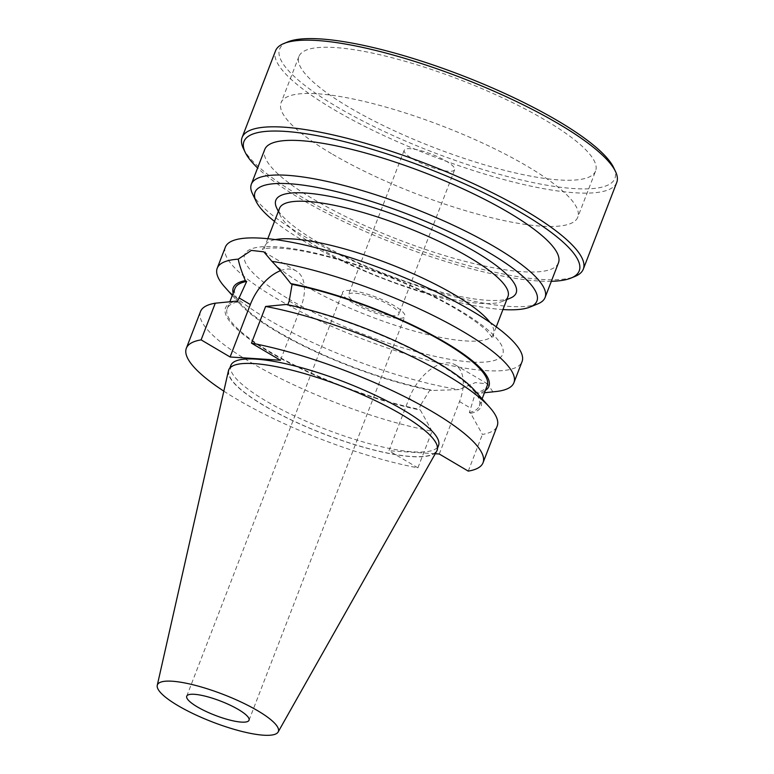 <?xml version="1.0" encoding="UTF-8"?>
<svg xmlns="http://www.w3.org/2000/svg" width="774" height="774" viewBox="0 0 774 774"><rect width="100%" height="100%" fill="white"/><g stroke="black" fill="none" stroke-linecap="round" stroke-linejoin="round"><path stroke-width="0.58" stroke-dasharray="3.87 2.9" d="M225.35 247.158A159.009 36.31 21.1 0 0 275.728 298.038A159.009 36.31 -158.9 0 0 429.28 360.539A159.009 36.31 -158.9 0 0 522.044 361.642M487.62 392.418L492.893 391.799A159.009 36.31 -158.9 0 0 495.795 391.547M492.893 391.799L487.562 383.914L475.323 382.608L459.205 389.612L431.447 390.493L430.112 389.709A135.15 30.863 21.1 0 1 295.91 341.624A135.15 30.863 21.1 0 1 235.006 288.383M224.702 286.941A159.009 36.31 21.1 0 0 267.591 319.13A159.009 36.31 -158.9 0 0 459.205 389.612M233.177 293.123A136.969 31.279 -158.9 0 0 239.756 303.834A136.969 31.279 -158.9 0 0 431.447 390.493M485.366 390.435A136.969 31.279 -158.9 0 1 476.861 393.444L484.476 392.747M476.861 393.444L475.526 392.66A135.15 30.863 21.1 0 0 487.194 385.694M280.43 270.726A40.867 23.443 120.6 0 1 296.278 271.006A40.867 23.443 120.6 0 1 300.68 307.829L280.449 360.249M223.821 391.141A159.009 36.31 -158.9 0 0 417.902 467.844L432.056 431.166A159.009 36.31 21.1 0 1 273.183 374.751A159.009 36.31 21.1 0 1 200.495 311.574M432.056 431.166L420.34 410.065A136.969 31.279 21.1 0 1 268.907 351.783A136.969 31.279 21.1 0 1 235.906 301.183M474.646 390.464A136.969 31.279 21.1 0 1 470.689 413.326L482.405 434.427A159.009 36.31 21.1 0 0 497.189 426.048M417.902 467.844L388.916 450.739L409.146 398.31L420.611 405.083L418.995 409.272L420.34 410.065M468.251 471.114L482.405 434.427M435.259 453.748L388.916 450.739M230.826 365.425A111.321 25.416 21.1 0 0 266.101 401.048A111.321 25.416 -158.9 0 0 373.6 444.798A111.321 25.416 -158.9 0 0 438.539 445.572M229.046 370.04A111.321 25.416 21.1 0 0 264.321 405.663A111.321 25.416 -158.9 0 0 371.81 449.423A111.321 25.416 -158.9 0 0 436.759 450.187A111.321 25.416 -158.9 0 0 401.483 414.564A111.321 25.416 21.1 0 0 293.994 370.814A111.321 25.416 21.1 0 0 229.046 370.04L229.801 368.076M228.446 370.727A111.698 25.503 21.1 0 0 264.079 405.653A111.698 25.503 -158.9 0 0 370.311 449.133A111.698 25.503 -158.9 0 0 436.749 451.107M353.128 303.06A33.388 7.624 21.1 0 1 342.543 292.378A33.388 7.624 21.1 0 1 362.019 292.611A33.388 7.624 21.1 0 1 394.266 305.73A33.388 7.624 21.1 0 1 404.85 316.421A33.388 7.624 21.1 0 1 385.365 316.189A33.388 7.624 21.1 0 1 353.128 303.06M357.046 303.321A27.032 6.173 21.1 0 1 348.474 294.671A27.032 6.173 21.1 0 1 364.244 294.855A27.032 6.173 21.1 0 1 390.348 305.478A27.032 6.173 -158.9 0 1 398.91 314.128A27.032 6.173 -158.9 0 1 383.14 313.944A27.032 6.173 -158.9 0 1 357.046 303.321M454.648 169.709A27.032 6.173 -158.9 0 1 438.877 169.516A27.032 6.173 -158.9 0 1 412.774 158.893A27.032 6.173 21.1 0 1 404.202 150.243A27.032 6.173 21.1 0 1 419.972 150.427A27.032 6.173 21.1 0 1 446.076 161.05A27.032 6.173 -158.9 0 1 454.648 169.709L398.91 314.128M331.456 153.62A159.009 36.31 21.1 0 1 281.078 102.729A159.009 36.31 21.1 0 1 373.842 103.832A159.009 36.31 21.1 0 1 527.394 166.333A159.009 36.31 -158.9 0 1 577.772 217.213A159.009 36.31 -158.9 0 1 485.008 216.11A159.009 36.31 -158.9 0 1 331.456 153.62M595.603 170.996A159.009 36.31 -158.9 0 1 502.839 169.893A159.009 36.31 -158.9 0 1 349.297 107.402A159.009 36.31 21.1 0 1 298.909 56.521A159.009 36.31 21.1 0 1 391.673 57.624A159.009 36.31 21.1 0 1 545.225 120.115A159.009 36.31 -158.9 0 1 595.603 170.996L577.772 217.213M613.676 167.658A179.674 41.032 -158.9 0 1 528.062 181.513A179.674 41.032 -158.9 0 1 336.555 106.58A179.674 41.032 21.1 0 1 287.773 41.902M616.743 182.47A182.858 41.757 -158.9 0 1 510.056 181.203A182.858 41.757 -158.9 0 1 333.488 109.337A182.858 41.757 21.1 0 1 275.544 50.823M243.346 148.444A182.858 41.757 21.1 0 0 300.051 195.996A182.858 41.757 -158.9 0 0 575.014 276.424M551.33 281.31A179.674 41.032 -158.9 0 1 300.892 199.005A179.674 41.032 21.1 0 1 257.607 167.977M558.451 262.86A157.412 35.943 -158.9 0 1 466.616 261.767A157.412 35.943 -158.9 0 1 314.602 199.895A157.412 35.943 21.1 0 1 264.727 149.517M537.949 303.805A157.412 35.943 -158.9 0 1 301.231 234.561A157.412 35.943 21.1 0 1 252.421 193.626M274.489 221.403A151.056 34.491 21.1 0 0 302.924 240.588A151.056 34.491 -158.9 0 0 502.936 309.552M510.308 298.135A128.794 29.412 -158.9 0 1 316.634 241.478A128.794 29.412 21.1 0 1 276.695 207.993M507.986 296.481A122.437 27.961 -158.9 0 1 502.432 301.367A122.437 27.961 -158.9 0 1 318.327 247.516A122.437 27.961 21.1 0 1 280.362 215.675A122.437 27.961 21.1 0 1 279.53 208.332M439.274 454.009L459.504 401.58A40.867 23.443 -59.4 0 0 455.093 364.757A40.867 23.443 -59.4 0 0 409.146 398.31M470.689 413.326L469.354 412.532L475.526 392.66M237.25 301.976A135.15 30.863 -158.9 0 0 227.208 308.603A135.15 30.863 -158.9 0 0 286.438 360.974A135.15 30.863 -158.9 0 0 418.995 409.272M286.254 304.453L287.599 305.246L287.783 304.772M469.354 412.532A135.15 30.863 -158.9 0 0 479.387 405.915A135.15 30.863 -158.9 0 0 420.156 353.544A135.15 30.863 -158.9 0 0 287.599 305.246M430.112 389.709L420.611 405.083M288.47 298.87A138.333 31.589 -158.9 0 0 471.269 362A138.333 31.589 -158.9 0 0 458.924 309.929A138.333 31.589 -158.9 0 0 276.115 246.8A138.333 31.589 -158.9 0 0 288.47 298.87M289.215 301.057L300.68 307.829M267.814 238.711L265.047 245.88A122.437 27.961 21.1 0 0 303.834 285.064A122.437 27.961 -158.9 0 0 422.062 333.178A122.437 27.961 -158.9 0 0 493.493 334.029A122.437 27.961 -158.9 0 0 490.01 322.4M496.26 326.86L493.493 334.029L493.125 338.48L486.778 330.817C480.219 324.548 470.099 317.33 456.418 309.174C423.688 289.699 373.919 269.11 332.307 257.936C314.07 253.011 298.445 249.905 285.432 248.618C276.686 247.815 270.194 247.786 265.937 248.512L262.338 249.422L265.047 245.88A122.437 27.961 21.1 0 1 275.438 239.601M459.504 401.58L470.969 408.343M239.756 303.834L232.287 295.445M296.278 271.006L263.818 251.84M436.759 450.187L437.513 448.223M186.727 696.184L342.543 292.378M404.202 150.243L348.474 294.671M298.909 56.521L281.078 102.729M280.362 215.675L278.34 211.428M502.432 301.367L506.786 299.586M249.034 720.226L404.85 316.421M227.208 308.603L229.849 301.763M479.387 405.915L482.115 398.842M487.562 383.914L455.093 364.757"/><path stroke-width="1.16" d="M522.044 361.642A159.009 36.31 -158.9 0 0 471.656 310.751A159.009 36.31 21.1 0 0 318.114 248.261A159.009 36.31 21.1 0 0 225.35 247.158L217.213 268.239A159.009 36.31 21.1 0 1 238.228 259.164L251.366 250.399L263.818 251.84L271.916 261.351A159.009 36.31 21.1 0 1 463.52 331.843A159.009 36.31 -158.9 0 1 513.907 382.724L522.044 361.642M484.476 392.747L495.795 391.547A159.009 36.31 -158.9 0 0 513.907 382.724M229.849 301.763L235.006 288.383A135.15 30.863 21.1 0 1 246.674 281.417L245.339 280.633C241.701 271.955 239.33 264.805 238.228 259.164M232.287 295.445L224.702 286.941A159.009 36.31 21.1 0 1 217.213 268.239M245.339 280.633A136.969 31.279 -158.9 0 0 233.177 293.123M271.916 261.351C277.721 267.291 284 274.702 290.753 283.584A136.969 31.279 -158.9 0 1 435.714 336.951A136.969 31.279 -158.9 0 1 485.366 390.435M290.753 283.584L292.088 284.368A135.15 30.863 21.1 0 1 426.29 332.452A135.15 30.863 21.1 0 1 487.194 385.694L482.115 398.842M435.259 453.748L439.274 454.009L468.251 471.114A159.009 36.31 -158.9 0 0 483.034 462.736A159.009 36.31 -158.9 0 0 410.336 399.558A159.009 36.31 -158.9 0 0 251.473 343.143L280.449 360.249L230.101 356.988L201.114 339.873L215.269 303.195L235.906 301.183L237.25 301.976L246.674 281.417M292.088 284.368L289.215 301.057L287.783 304.772M230.101 356.988L250.331 304.559A40.867 23.443 120.6 0 1 280.43 270.726M201.114 339.873A159.009 36.31 -158.9 0 0 186.34 348.252L200.495 311.574A159.009 36.31 21.1 0 1 215.269 303.195M251.473 343.143L265.627 306.456L286.254 304.453A136.969 31.279 21.1 0 1 474.646 390.464L489.7 407.356A159.009 36.31 21.1 0 1 497.189 426.048L483.034 462.736M265.627 306.456A159.009 36.31 21.1 0 1 489.7 407.356M186.34 348.252A159.009 36.31 -158.9 0 0 223.821 391.141M437.513 448.223L438.539 445.572A111.321 25.416 -158.9 0 0 403.273 409.949A111.321 25.416 21.1 0 0 295.774 366.189A111.321 25.416 21.1 0 0 230.826 365.425L229.801 368.076M436.749 451.107A111.698 25.503 -158.9 0 0 401.725 414.583A111.698 25.503 21.1 0 0 292.233 370.262A111.698 25.503 21.1 0 0 228.446 370.727L157.257 685.348A64.813 14.803 21.1 0 1 194.284 685.087A64.813 14.803 21.1 0 1 257.81 710.803A64.813 14.803 -158.9 0 1 278.137 731.991L436.749 451.107M278.137 731.991A64.813 14.803 -158.9 0 1 239.592 730.85A64.813 14.803 -158.9 0 1 177.943 705.617A64.813 14.803 21.1 0 1 157.257 685.348M197.302 706.875A33.388 7.624 21.1 0 1 186.727 696.184A33.388 7.624 21.1 0 1 206.203 696.416A33.388 7.624 21.1 0 1 238.45 709.545A33.388 7.624 21.1 0 1 249.034 720.226A33.388 7.624 21.1 0 1 229.549 719.994A33.388 7.624 21.1 0 1 197.302 706.875M283.835 43.518L287.773 41.902A179.674 41.032 21.1 0 1 557.957 120.938A179.674 41.032 -158.9 0 1 613.676 167.658L615.504 171.499A182.858 41.757 -158.9 0 0 558.799 123.956A182.858 41.757 21.1 0 0 283.835 43.518A182.858 41.757 21.1 0 0 275.544 50.823L242.107 137.472A182.858 41.757 21.1 0 1 348.793 138.74A182.858 41.757 21.1 0 1 525.362 210.615A182.858 41.757 -158.9 0 1 583.306 269.129A182.858 41.757 -158.9 0 1 575.014 276.424L571.077 278.05A179.674 41.032 -158.9 0 0 522.295 213.372A179.674 41.032 21.1 0 0 330.788 138.44A179.674 41.032 21.1 0 0 245.174 152.294L243.346 148.444A182.858 41.757 21.1 0 1 242.107 137.472M583.306 269.129L616.743 182.47A182.858 41.757 -158.9 0 0 615.504 171.499M257.607 167.977A179.674 41.032 21.1 0 1 245.174 152.294M551.33 281.31A179.674 41.032 -158.9 0 0 571.077 278.05M251.357 184.183L264.727 149.517A157.412 35.943 21.1 0 1 356.562 150.611A157.412 35.943 21.1 0 1 508.576 212.482A157.412 35.943 -158.9 0 1 558.451 262.86L545.08 297.516A157.412 35.943 -158.9 0 0 495.205 247.148A157.412 35.943 21.1 0 0 343.192 185.276A157.412 35.943 21.1 0 0 251.357 184.183A157.412 35.943 21.1 0 0 252.421 193.626L256.078 201.317A151.056 34.491 21.1 0 1 328.06 189.669A151.056 34.491 21.1 0 1 489.052 252.663A151.056 34.491 -158.9 0 1 530.074 307.036L537.949 303.805A157.412 35.943 -158.9 0 0 545.08 297.516M502.936 309.552A151.056 34.491 -158.9 0 0 530.074 307.036M274.489 221.403A151.056 34.491 21.1 0 1 256.078 201.317M278.34 211.428L276.695 207.993A128.794 29.412 21.1 0 1 338.064 198.067A128.794 29.412 21.1 0 1 475.342 251.773A128.794 29.412 -158.9 0 1 510.308 298.135L506.786 299.586M267.814 238.711L279.53 208.332A122.437 27.961 21.1 0 1 350.961 209.183A122.437 27.961 21.1 0 1 469.189 257.297A122.437 27.961 -158.9 0 1 507.986 296.481L496.26 326.86M238.866 297.797L250.331 304.559M490.01 322.4A122.437 27.961 -158.9 0 0 454.706 294.846A122.437 27.961 21.1 0 0 275.438 239.601"/></g></svg>
